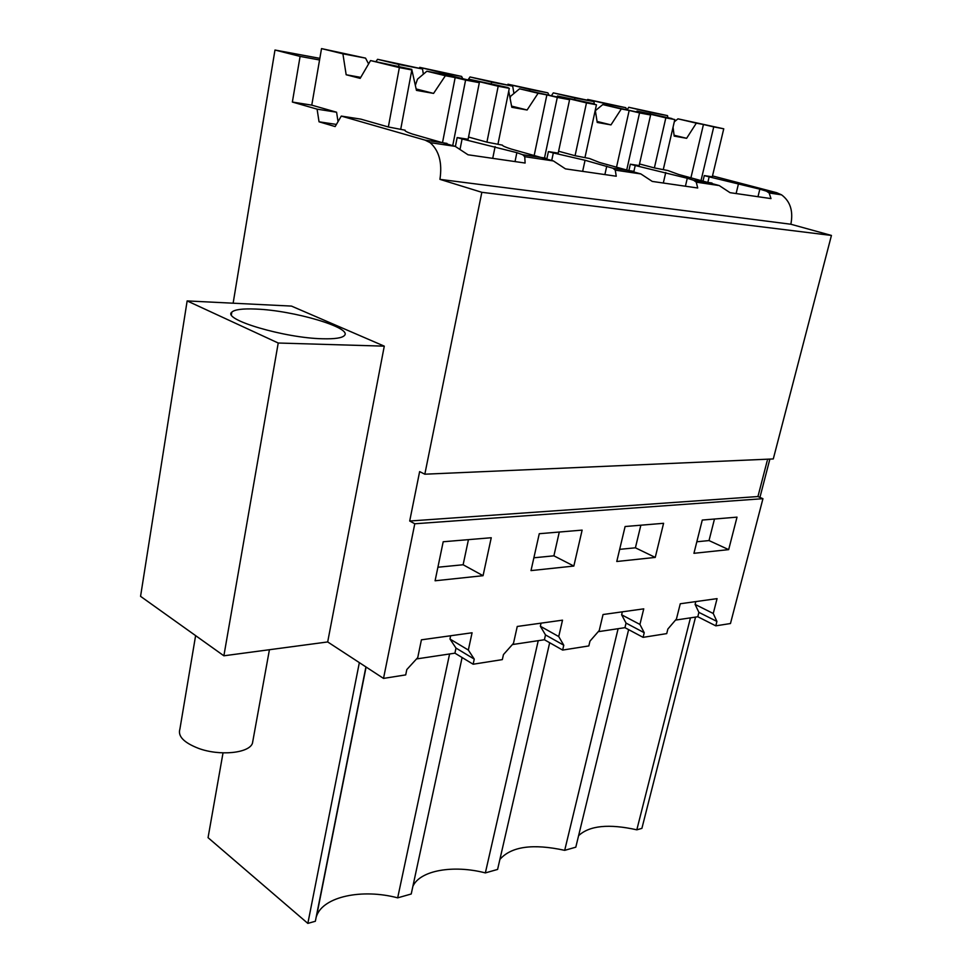 <?xml version="1.0" encoding="UTF-8"?>
<svg xmlns="http://www.w3.org/2000/svg" width="972" height="972" viewBox="0 0 972 972"><rect width="100%" height="100%" fill="white"/><g stroke="black" fill="none" stroke-linecap="round" stroke-linejoin="round"><path stroke-width="1.46" d="M327.685 641.945L384.28 346.154L291.491 306.095L187.146 300.919L140.563 596.334L223.876 655.796L327.685 641.945L383.515 678.407L405.713 674.896L406.806 669.574L417.741 657.607L421.423 639.819L472.076 632.772L468.334 650.049L449.975 639.029L450.656 635.749M430.074 142.629L425.068 140.126L341.281 116.081L335.158 126.567L319.035 121.804L317.091 109.143L336.579 112.217L311.769 105.146L321.525 48.6L342.897 53.812L346.166 74.759L360.175 78.368L370.551 60.568L399.358 67.59L388.35 126.98L405.117 130.199C404.352 130.843 406.77 132.119 412.395 134.039L455.236 146.371L430.074 142.629C439.113 150.563 442.406 162.81 439.939 179.358L481.833 192.31L424.825 474.202L419.637 471.602L409.698 521.016L414.789 523.774L383.515 678.407M317.091 109.143L292.365 102.048L300.093 56.4L274.979 50.034L319.849 58.356M231.3 314.32L231.615 312.401M233.134 303.203L274.979 50.034M675.504 620.1L697.811 616.746L715.793 625.847L730.47 623.526L762.947 498.685L414.789 523.774M598.205 631.691L624.96 627.669L643.087 637.353L666.719 633.61L667.861 629.054L676.451 618.982L680.266 603.758L717.069 598.63L713.254 613.49L695.102 604.414L695.806 601.595M512.378 644.558L544.417 639.746L562.642 650.074L588.838 645.93L589.968 641.143L599.238 630.512L603.041 614.523L643.743 608.849L639.928 624.437L621.63 614.79L622.323 611.825M416.526 658.931L454.932 653.172L473.145 664.228L502.33 659.611L503.46 654.569L513.495 643.306L517.25 626.466L562.521 620.16L558.73 636.551L540.359 626.26L541.04 623.161M473.145 664.228L474.251 659.101L468.334 650.049M562.642 650.074L563.772 645.214L558.73 636.551M643.087 637.353L644.229 632.723L639.928 624.437M715.793 625.847L716.923 621.436L713.254 613.49M483.06 575.691L435.092 580.782L443.196 541.756L491.249 537.735L483.06 575.691L463.122 564.756L468.443 539.642M655.25 557.418L663.584 523.301L625.105 526.52L616.77 561.5L655.25 557.418L635.409 547.807L619.662 549.35M728.672 549.63L693.935 553.311L702.27 520.056L737.019 517.14L728.672 549.63L709.025 540.566L714.469 519.036M573.832 566.056L582.131 530.117L539.266 533.713L531.004 570.6L573.832 566.056L553.894 555.826L559.289 532.036M409.698 521.016L757.941 496.546L762.947 498.685M767.625 459.185L757.941 496.546M424.825 474.202L773.287 458.942L831.437 235.443L790.856 224.24C793.419 211.167 790.321 201.362 781.549 194.825L776.677 192.699L712.5 175.92M481.833 192.31L831.437 235.443M439.939 179.358L790.856 224.24M685.418 186.223L687.277 178.265L693.692 180.294L696.256 182.153L697.714 187.997L652.261 181.424L640.864 173.927L615.264 170.136M557.041 96.714L557.515 96.009L586.481 102.898L575.072 155.714L589.482 158.497L599.505 162.47L640.864 173.927M612.943 168.217L615.264 170.124L616.248 176.224L565.461 168.873L553.42 160.951L524.746 156.686L525.123 163.041L468.018 154.779L455.236 146.371M468.674 80.117L469.209 79.267L498.186 86.241L486.923 142.143L502.427 145.144C502.415 145.849 505.355 147.161 511.26 149.056L553.42 160.951M515.026 161.583L516.861 152.665L522.717 154.73L524.746 156.686M757.978 196.721L759.837 189.163L766.41 191.156L769.144 192.978L770.99 198.592L730.045 192.675L719.244 185.567L696.256 182.153M636.599 111.683L637.037 111.075L665.832 117.867L654.375 167.913L667.825 170.525L678.748 174.498L719.244 185.567M388.35 126.98L360.831 119.131L341.281 116.081M319.035 121.804L336.409 124.428M336.579 112.217L338.037 121.646M292.365 102.048L311.769 105.146M300.093 56.4L319.557 59.985M187.146 300.919L278.223 343.019L384.28 346.154M322.607 338.766C334.915 339.082 342.205 337.989 344.477 335.462C352.52 327.71 293.435 310.372 255.867 309.06C242.636 308.489 234.617 309.521 231.81 312.158C221.908 319.448 284.723 338.11 322.607 338.766M223.876 655.796L278.223 343.019M462.101 657.522L411.229 893.997L397.67 897.849L449.586 653.974M538.233 640.682L485.356 872.905C453.474 864.606 419.965 870.304 412.869 886.355M549.678 642.723L497.591 869.43L485.356 872.905M618.107 628.702L564.696 850.342C532.863 843.429 511.272 846.454 499.887 859.418M628.629 629.637L575.801 847.183L564.696 850.342M690.46 617.852L636.818 829.821C608.873 823.624 589.457 825.568 578.583 835.689M636.818 829.821L641.897 828.375L695.539 617.086M759.934 497.397L769.873 459.088M716.923 621.436L698.892 612.36L695.102 604.414M697.811 616.746L698.892 612.36M644.229 632.723L626.041 623.076L621.63 614.79M624.96 627.669L626.041 623.076M563.772 645.214L545.499 634.923L540.359 626.26M544.417 639.746L545.499 634.923M474.251 659.101L455.99 648.081L449.975 639.029M454.932 653.172L455.99 648.081M365.922 666.913L315.353 921.262L307.845 923.4L208.057 837.67L223.025 752.887M307.845 923.4L359.348 662.625M316.167 917.179L316.617 915.879C323.555 896.391 362.349 888.493 397.67 897.849M437.91 567.235L463.122 564.756M640.852 525.196L635.409 547.807M696.827 541.769L709.025 540.566M533.871 557.794L553.894 555.826M633.902 171.412L635.226 165.519L630.318 164.207L639.151 165.568L650.608 115L602.786 104.587L621.29 108.973L610.975 124.89L597.221 122.448L595.277 110.152M635.226 165.519L687.277 178.265M654.375 167.913L639.515 163.964M575.072 155.714L558.596 151.243M551.78 160.21L553.323 152.944L548.39 151.608L558.207 153.114L569.58 99.715L519.546 88.804L538.111 93.251L527.103 110.006L511.794 107.285L508.745 91.137M553.323 152.944L585.059 160.271L612.931 168.217L633.307 171.266M604.888 174.571L606.747 166.163M486.923 142.143L468.54 137.052M460.096 149.008L462.089 138.947L457.156 137.562L468.103 139.251L479.33 82.681L450.364 75.695L426.854 71.235L445.383 75.719L433.573 93.409L416.453 90.372L411.751 69.364L401.448 67.42L411.836 69.948L400.78 128.972M462.089 138.947L516.861 152.665M707.92 182.068L709.159 176.868L704.287 175.592L712.282 176.819L723.751 128.802L677.958 118.839L696.329 123.152L686.621 138.303L674.191 136.104L673.049 127.247M709.159 176.868L759.837 189.163M630.318 164.207L628.969 170.234M628.884 170.598L628.544 172.105M663.317 183.028L665.735 172.53M548.39 151.608L546.629 159.943M582.641 171.364L585.059 160.271M457.156 137.562L455.406 146.456M492.731 158.351L495.113 146.602M704.287 175.592L703.023 180.889M712.002 183.028L702.902 181.667L702.513 183.088M736.108 193.55L738.526 183.587M253.024 740.081L252.428 743.325C249.051 753.203 219.806 756.204 198.713 748.44C183.89 742.705 177.621 736.229 179.905 729.036L195.615 635.627M479.33 82.681L465.588 80.093L452.794 145.29M399.358 67.59L411.836 69.948M465.588 80.093L455.163 77.578L442.576 142.349M370.551 60.568L411.751 69.364M398.629 66.181L399.055 64.504L422.516 68.976L423.355 74.2M422.516 68.976L377.549 59.304L399.055 64.504M455.163 77.578L445.383 75.719M346.166 74.759L360.758 77.371M342.897 53.812L365.557 58.126L368.582 63.933M321.525 48.6L365.557 58.126M375.994 61.601L377.549 59.304M415.336 85.378L417.523 79.133L426.854 71.235M416.138 88.962L433.573 93.409M569.58 99.715L557.296 97.394L544.514 157.901M498.186 86.241L509.304 88.343L498.016 143.917M557.296 97.394L546.872 94.904L534.199 155.386M509.304 88.343L508.162 88.063M469.209 79.267L508.064 87.565M419.576 68.271L419.746 67.36L441.337 72.56L441.58 74.03M491.322 83.543L491.638 82.134L512.694 86.144L513.933 93.482M512.694 86.144L469.998 76.958L491.638 82.134M546.872 94.904L538.111 93.251M441.337 72.56L461.603 76.411L462.769 78.683M419.746 67.36L461.603 76.411M468.006 79.947L469.998 76.958M510.069 98.148L510.592 96.264L519.546 88.804M511.576 106.106L527.103 110.006M650.608 115L639.552 112.91L626.782 169.711M586.481 102.898L596.443 104.782L585.023 157.294M639.552 112.91L629.176 110.456L616.552 167.075M596.443 104.782L594.354 104.283M557.515 96.009L594.293 103.87M507.809 84.977L507.967 84.212L529.619 89.363L529.849 90.761M574.683 99.266L574.938 97.99L593.941 101.61L594.414 104.296M595.362 109.775L595.496 110.565M593.941 101.61L553.299 92.875L574.938 97.99M629.176 110.456L621.29 108.973M529.619 89.363L547.856 92.838L548.816 94.758M507.967 84.212L547.856 92.838M551.622 95.426L553.299 92.875M595.362 110.674L602.786 104.587M597.063 121.439L610.975 124.89M723.751 128.802L713.74 126.907L701.055 180.415M665.832 117.867L674.811 119.568L663.341 169.335M713.74 126.907L703.449 124.501L690.934 177.742M674.811 119.568L671.968 118.9M637.037 111.075L671.919 118.535M587.501 100.092L587.647 99.436L609.237 104.526L609.468 105.851M650.061 113.554L650.28 112.339L667.521 115.619L667.873 117.588M667.521 115.619L628.75 107.285L650.28 112.339M703.449 124.501L696.329 123.152M609.237 104.526L625.749 107.673L626.551 109.314M587.647 99.436L625.749 107.673M627.317 109.496L628.75 107.285M674.301 121.792L677.958 118.839M674.082 135.242L686.621 138.303M702.902 181.667L693.692 180.294M545.523 158.132L522.717 154.73M446.986 143.406L425.068 140.126M776.677 192.699L766.41 191.156M781.549 194.825L769.144 192.978M366.092 667.023L316.617 915.879M231.409 314.624L231.81 312.158M269.426 649.721L252.441 743.325"/></g></svg>
